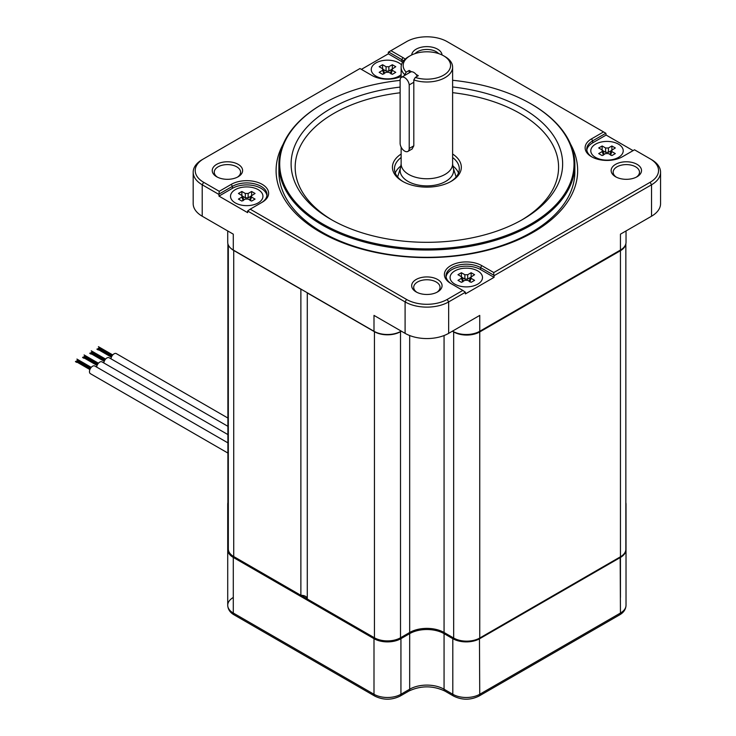 <?xml version="1.0" encoding="UTF-8"?>
<svg xmlns="http://www.w3.org/2000/svg" width="736" height="736" viewBox="0 0 736 736"><rect width="100%" height="100%" fill="white"/><g stroke="black" fill="none" stroke-linecap="round" stroke-linejoin="round"><path stroke-width="1.1" d="M307.28 598.626A6.081 3.505 0 0 0 300.877 595.314L300.877 289.23A6.081 3.505 0 0 1 301.153 289.22M307.289 292.772A6.081 3.505 0 0 1 307.28 292.928L307.28 599.012L374.431 637.781A18.437 10.644 0 0 0 400.513 637.781L409.676 632.491L409.676 335.533M625.848 243.772L625.848 549.268A18.437 10.644 0 0 1 620.448 556.793L479.743 638.029A18.437 10.644 0 0 1 453.67 638.029L444.066 632.491A24.316 14.039 0 0 0 409.676 632.491M227.893 243.772L227.893 503.268A18.437 10.644 0 0 0 228.326 505.558M228.326 245.033L228.326 549.019A18.437 10.644 0 0 0 233.726 556.545L300.877 595.314M307.28 292.928L374.431 331.697A18.437 10.644 0 0 0 400.513 331.697L401.368 331.2M230.883 248.345A18.437 10.644 0 0 0 233.726 250.461L300.877 289.23M452.382 331.2L453.67 331.945A18.437 10.644 0 0 0 479.743 331.945L620.448 250.709A18.437 10.644 0 0 0 625.802 243.975M227.893 453.054L90.381 373.667A4.416 2.548 -60 0 1 89.709 370.125A4.416 2.548 -60 0 1 92.589 366.234A4.416 2.548 -60 0 1 94.806 366.013L227.893 442.851M76.737 362.406L75.44 361.652M78.044 360.143L91.016 367.632L76.958 359.159M227.893 434.58L101.964 361.873A4.416 2.548 120 0 0 99.756 362.094A4.416 2.548 120 0 0 96.655 367.08M85.21 356.012L98.182 363.501L84.125 355.019M83.904 358.266L82.598 357.512M227.893 426.31L109.13 357.742A4.416 2.548 120 0 0 106.922 357.963A4.416 2.548 120 0 0 103.822 362.949M92.377 351.872L105.34 359.361L91.292 350.888M89.764 353.381L91.071 354.126M227.893 418.039L116.297 353.602A4.416 2.548 120 0 0 114.089 353.823A4.416 2.548 120 0 0 110.98 358.809M99.535 347.742L112.507 355.23L98.458 346.748M98.238 349.996L96.931 349.241M401.23 331.117L400.936 331.283A19.044 10.994 180 0 1 373.998 331.283L233.294 250.047A19.044 10.994 180 0 1 227.718 242.273L227.718 230.948M233.873 250.378L233.294 250.047L233.873 250.378A18.234 10.525 0 0 0 233.873 250.378L233.294 250.047L233.294 234.168L202.207 216.218A30.802 17.784 180 0 1 193.182 203.642L193.182 172.206A30.802 17.784 0 0 0 202.207 184.782L218.96 194.451L218.96 196.107L247.618 212.649L247.618 210.993L405.094 301.916A30.802 17.784 0 0 0 448.656 301.916L465.41 292.247L465.41 293.903L494.058 277.352L480.608 269.588A20.268 11.702 0 0 0 459.328 266.874A20.268 11.702 0 0 0 446.09 276.865M626.032 230.948L626.032 242.273A19.044 10.994 180 0 1 620.448 250.047L479.743 331.283L479.743 315.404L448.656 333.353A30.802 17.784 180 0 1 405.094 333.353L373.998 315.404L373.998 331.283L374.578 331.614A18.234 10.525 0 0 0 400.366 331.614L400.936 331.283L400.366 331.614M619.878 250.378L619.878 250.378A18.234 10.525 0 0 0 619.896 250.369L620.448 250.047L619.878 250.378L620.448 250.047L620.448 234.499M452.806 330.952L453.385 331.614A18.234 10.525 0 0 0 479.173 331.614L479.743 331.283A19.044 10.994 180 0 1 452.806 331.283L452.52 331.117M494.058 277.352L494.058 275.696L651.544 184.782A30.802 17.784 0 0 0 660.56 172.206L660.56 203.642A30.802 17.784 180 0 1 651.544 216.218L620.448 234.168M405.196 59.138A21.887 12.632 0 0 0 402.942 57.61L390.926 50.674L406.53 41.667A28.778 16.615 180 0 1 447.221 41.667L603.557 131.928L591.532 138.865A21.887 12.632 0 0 0 591.532 156.731A21.887 12.632 0 0 0 622.481 156.731L634.506 149.794L650.109 158.801A28.778 16.615 180 0 1 650.109 182.298L493.773 272.559L481.758 265.613A21.887 12.632 0 0 0 450.809 265.613A21.887 12.632 0 0 0 450.809 283.489L462.824 290.426L447.221 299.432A28.778 16.615 180 0 1 406.53 299.432L250.194 209.171L262.209 202.234A21.887 12.632 0 0 0 262.209 184.368A21.887 12.632 0 0 0 231.26 184.368L219.245 191.305L203.642 182.298A28.778 16.615 180 0 1 203.642 158.801L202.207 159.629A30.802 17.784 0 0 0 193.182 172.206M202.207 159.629L359.968 68.54L371.993 75.486A21.887 12.632 0 0 0 401.138 76.415M650.109 158.801L651.544 159.629A30.802 17.784 0 0 1 660.56 172.206M238.17 164.349A15.198 8.777 0 0 0 216.678 164.349A15.198 8.777 0 0 0 216.678 176.75L216.678 176.75A15.198 8.777 0 0 0 238.17 176.75A15.198 8.777 0 0 0 238.17 164.349M442.051 54.97A15.198 8.777 0 0 0 437.616 49.192A15.198 8.777 0 0 0 421.397 47.214A15.198 8.777 0 0 0 411.691 54.97M615.581 176.75A15.198 8.777 0 0 0 637.072 176.75A15.198 8.777 0 0 0 637.072 164.349A15.198 8.777 0 0 0 615.581 164.349A15.198 8.777 0 0 0 615.581 176.75L615.581 176.75M437.616 279.496A15.198 8.777 0 0 0 416.125 279.496A15.198 8.777 0 0 0 416.125 291.907L416.125 291.907A15.198 8.777 0 0 0 437.616 291.907A15.198 8.777 0 0 0 437.616 279.496M283.222 144.1A150.779 87.05 0 0 0 320.252 232.107A150.779 87.05 180 0 0 505.31 244.895A150.779 87.05 180 0 0 570.529 144.1M278.898 164.597L278.898 171.874A147.973 85.431 0 0 0 322.239 232.282A147.973 85.431 180 0 0 483.497 250.801A147.973 85.431 180 0 0 574.844 171.874L574.844 164.597A147.973 85.431 180 0 1 483.497 243.524A147.973 85.431 180 0 1 322.239 225.004A147.973 85.431 180 0 1 278.898 164.597A147.973 85.431 180 0 1 322.239 104.181A147.973 85.431 180 0 1 322.524 104.024M531.512 104.181L530.932 103.85L531.512 104.181A147.973 85.431 180 0 1 574.844 164.597M452.612 80.279A147.163 84.962 180 0 1 530.932 103.85A147.163 84.962 180 0 1 530.932 103.859A147.163 84.962 180 0 1 530.932 224.011A147.163 84.962 180 0 1 322.819 224.011A147.163 84.962 180 0 1 322.81 103.859A147.163 84.962 180 0 1 400.117 80.38M400.117 87.087A135.764 78.384 0 0 0 330.878 108.505A135.764 78.384 0 0 0 330.869 219.356A135.764 78.384 0 0 0 522.873 219.356L522.873 219.356A135.764 78.384 0 0 0 556.683 140.962A135.764 78.384 0 0 0 452.612 86.968M521.419 220.184A131.716 76.047 0 0 0 552.626 144.624A131.716 76.047 0 0 0 452.612 92.662M400.117 92.782A131.716 76.047 0 0 0 333.739 113.473A131.716 76.047 0 0 0 332.332 220.184M401.138 154.017A34.445 19.89 0 0 0 402.518 181.304A34.445 19.89 0 0 0 451.232 181.304L451.232 181.304A34.445 19.89 0 0 0 452.612 154.017M401.138 157.513A32.421 18.722 0 0 0 394.45 168.894A32.421 18.722 0 0 0 403.254 181.718M395.25 173.034A32.421 18.722 180 0 1 400.982 165.904M450.496 181.718A32.421 18.722 0 0 0 459.292 168.894A32.421 18.722 0 0 0 452.612 157.513M452.769 165.904A32.421 18.722 180 0 1 458.491 173.034M217.442 177.164A13.174 7.608 180 0 1 214.25 172.206A13.174 7.608 180 0 1 222.382 165.177A13.174 7.608 180 0 1 236.734 166.824A13.174 7.608 180 0 1 240.598 172.206A13.174 7.608 180 0 1 237.406 177.164M415.141 53.59A13.174 7.608 180 0 1 436.19 51.676A13.174 7.608 180 0 1 438.601 53.59M616.345 177.164A13.174 7.608 180 0 1 613.152 172.206A13.174 7.608 180 0 1 621.285 165.177A13.174 7.608 180 0 1 635.637 166.824A13.174 7.608 180 0 1 639.492 172.206A13.174 7.608 180 0 1 636.3 177.164M416.898 292.321A13.174 7.608 180 0 1 413.706 287.353A13.174 7.608 180 0 1 421.829 280.333A13.174 7.608 180 0 1 436.19 281.98A13.174 7.608 180 0 1 440.045 287.353A13.174 7.608 180 0 1 436.853 292.321M592.13 157.062A20.268 11.702 180 0 1 586.748 149.123A20.268 11.702 180 0 1 592.682 140.852L605.848 133.253L603.557 131.928M633.07 150.622L606.133 135.065L605.848 133.253M390.926 50.674L388.341 52.164L388.341 53.82L361.404 69.368M388.626 51.998L401.792 59.598A20.268 11.702 180 0 1 403.604 60.794M462.824 290.426L465.41 292.247M451.932 284.133A20.268 11.702 180 0 1 446.016 275.871A20.268 11.702 180 0 1 458.528 265.07A20.268 11.702 180 0 1 480.608 267.6L493.773 275.2L493.773 272.559M494.058 275.696L493.773 275.2M606.133 135.065L592.682 142.839A20.268 11.702 0 0 0 586.822 150.116M247.618 210.993L250.194 209.171M266.929 195.62A20.268 11.702 0 0 0 253.69 185.619A20.268 11.702 0 0 0 232.41 188.342L218.96 196.107M219.245 191.305L218.96 194.451M219.245 193.954L232.41 186.355A20.268 11.702 180 0 1 254.49 183.816A20.268 11.702 180 0 1 267.002 194.626A20.268 11.702 180 0 1 261.087 202.888M402.656 62.118A20.268 11.702 0 0 0 401.792 61.585L388.341 53.82M404.708 75.431L404.708 74.686A25.732 14.858 0 0 1 401.138 67.142A25.732 14.858 0 0 1 408.673 56.635L410.108 55.807A23.708 13.69 0 0 0 406.189 72.174L404.708 74.686M412.068 149.012L413.807 145.829L413.807 79.939L415.288 77.427A23.708 13.69 0 0 0 445.777 73.747A23.708 13.69 0 0 0 443.642 55.807A23.708 13.69 0 0 0 410.108 55.807M413.807 79.939A25.732 14.858 0 0 0 439.64 80.04A25.732 14.858 0 0 0 452.612 67.142A25.732 14.858 0 0 0 445.068 56.635L443.642 55.807M415.288 77.427L418.315 75.688L415.987 74.345M411.544 71.778L409.216 70.435L409.216 72.827M406.189 72.174L409.216 70.435M432.437 628.746A25.125 14.508 0 0 0 421.59 628.71M301.18 595.304L307.28 598.837M227.893 502.642A19.044 10.994 0 0 0 227.718 504.169A19.044 10.994 0 0 0 228.326 506.929M228.326 546.894A19.044 10.994 0 0 0 227.718 549.663A19.044 10.994 0 0 0 233.294 557.437L373.998 638.673A19.044 10.994 0 0 0 400.936 638.673L409.676 633.632A24.316 14.039 180 0 1 444.066 633.632L452.806 638.673A19.044 10.994 0 0 0 479.743 638.673L620.448 557.437A19.044 10.994 0 0 0 626.023 549.663A19.044 10.994 0 0 0 625.848 548.182M625.848 505.641A19.044 10.994 0 0 0 626.023 504.169A19.044 10.994 0 0 0 625.848 502.688M262.945 196.282A16.21 9.356 180 0 0 258.198 189.658A16.21 9.356 0 0 0 240.534 187.634A16.21 9.356 0 0 0 230.524 196.282A16.21 9.356 0 0 0 235.272 202.897A16.21 9.356 180 0 0 252.945 204.93A16.21 9.356 180 0 0 262.945 196.282L262.945 196.779M251.574 195.472L251.574 197.092L255.052 199.097L251.611 201.075L248.142 199.079L245.336 199.079L241.868 201.075L238.427 199.097L241.896 197.092L241.896 195.472L238.427 193.467L241.868 191.48L245.336 193.485L248.142 193.485L251.611 191.48L255.052 193.467L251.022 196.043M242.448 196.043L241.896 195.472M243.717 199.511L242.466 196.116M243.211 199.042L243.211 200.661M250.985 196.172L248.142 197.818L245.336 197.818L242.494 196.172M250.258 200.661L250.258 199.042M241.868 191.48L241.868 195.454M251.611 191.48L251.611 195.454M482.494 277.527A16.21 9.356 180 0 0 472.484 268.879A16.21 9.356 180 0 0 454.82 270.912A16.21 9.356 0 0 0 450.073 277.527A16.21 9.356 0 0 0 460.083 286.175A16.21 9.356 0 0 0 477.747 284.151A16.21 9.356 180 0 0 482.494 277.527L482.494 278.024M471.123 276.718L471.123 278.337L474.591 280.342L471.15 282.33L467.682 280.324L464.876 280.324L461.408 282.33L457.976 280.342L461.444 278.337L461.444 276.718L457.976 274.712L461.408 272.734L464.876 274.73L467.682 274.73L471.15 272.734L474.591 274.712L470.571 277.297M461.996 277.297L461.444 276.718M469.807 281.916L469.807 280.296M470.552 277.371L469.301 280.756M463.257 280.756L462.015 277.371M462.76 280.296L462.76 281.916M470.534 277.426L467.682 279.064L464.876 279.064L462.033 277.426M461.408 272.734L461.408 276.699M471.15 272.734L471.15 276.699M590.796 150.779A16.21 9.356 180 0 0 595.544 157.394A16.21 9.356 0 0 0 613.217 159.427A16.21 9.356 0 0 0 623.217 150.779A16.21 9.356 0 0 0 618.47 144.155A16.21 9.356 180 0 0 600.806 142.131A16.21 9.356 180 0 0 590.796 150.779L590.796 151.276M611.855 149.969L611.855 151.588L615.324 153.585L611.883 155.572L608.414 153.566L605.608 153.566L602.14 155.572L598.699 153.585L602.168 151.588L602.168 149.969L598.699 147.964L602.14 145.976L605.608 147.982L608.414 147.982L611.883 145.976L615.324 147.964L611.303 150.54M602.72 150.54L602.168 149.969M611.257 150.668L608.414 152.315L605.608 152.315L602.766 150.668M602.14 145.976L602.14 149.951M610.54 155.158L610.54 153.539M611.276 150.613L610.034 153.999M603.989 153.999L602.738 150.613M603.483 153.539L603.483 155.158M611.883 145.976L611.883 149.951M401.46 64.805A16.21 9.356 0 0 0 376.004 62.91A16.21 9.356 180 0 0 371.257 69.524A16.21 9.356 180 0 0 381.266 78.172A16.21 9.356 180 0 0 398.93 76.148A16.21 9.356 0 0 0 401.138 74.557M392.306 68.715L392.306 70.334L395.775 72.34L392.334 74.327L388.866 72.321L386.069 72.321L382.591 74.327L379.16 72.34L382.628 70.334L382.628 68.715L379.16 66.718L382.591 64.731L386.069 66.737L388.866 66.737L392.334 64.731L395.775 66.718L391.754 69.294M383.18 69.294L382.628 68.715M383.944 72.294L383.944 73.913M391.718 69.423L388.866 71.07L386.069 71.07L383.217 69.423M390.991 73.913L390.991 72.294M391.736 69.368L390.485 72.754M382.591 64.731L382.591 68.696M392.334 64.731L392.334 68.696M417.266 76.286A6.486 3.744 -120 0 0 410.522 72.073L401.424 77.326A6.486 3.744 -120 0 0 400.117 79.654L400.117 143.226A6.431 3.717 -120 0 0 402.923 149.702A6.431 3.717 -120 0 0 407.882 151.423A6.431 3.717 -120 0 0 409.216 148.479L409.216 84.907A6.486 3.744 -120 0 0 406.152 78.789A6.486 3.744 -120 0 0 401.424 77.326M413.807 82.257L409.216 84.907M374.431 637.781L374.431 331.697M233.726 556.545L233.726 250.461M620.448 597.476L620.448 250.709M479.743 638.029L479.743 331.945M453.67 638.029L453.67 331.945M444.066 632.491L444.066 335.533M400.513 637.781L400.513 331.697M202.207 216.218L202.207 184.782L203.642 182.298M405.094 333.353L405.094 301.916L406.53 299.432M374.578 331.614L373.998 331.283M479.173 331.614L479.743 331.283M591.532 138.865L592.682 140.852L592.682 142.839M402.942 57.61L401.792 59.598L401.792 61.585M448.656 333.353L448.656 301.916L447.221 299.432M651.544 216.218L651.544 184.782L650.109 182.298M481.758 265.613L480.608 267.6L480.608 269.588M231.26 184.368L232.41 186.355L232.41 188.342M452.612 67.142L452.612 163.898A25.732 14.858 0 0 1 436.724 177.624A25.732 14.858 0 0 1 408.673 174.404A25.732 14.858 0 0 1 401.138 163.898L400.568 167.661A26.744 15.438 180 0 0 407.965 181.36A26.744 15.438 0 0 0 439.309 184.12A26.744 15.438 0 0 0 453.174 167.661L456.136 176.962M626.023 504.169L626.023 605.259A19.044 10.994 180 0 1 620.448 613.033L479.743 694.269A19.044 10.994 180 0 1 452.806 694.269L444.066 689.218A24.316 14.039 0 0 0 409.676 689.218L400.936 694.269A19.044 10.994 180 0 1 373.998 694.269L233.294 613.033A19.044 10.994 180 0 1 227.718 605.259A19.044 10.994 180 0 1 233.294 597.476M626.023 605.259C625.821 609.325 623.686 612.536 619.611 614.882A4.057 2.337 -120 0 0 620.448 613.033L620.172 556.959M619.611 614.882L478.906 696.118A4.057 2.337 -120 0 0 479.743 694.269L479.458 638.195M478.906 696.118C470.479 700.212 462.061 700.212 453.643 696.118A4.057 2.337 -60 0 1 452.806 694.269L452.806 638.673L453.302 637.818M453.643 696.118L444.903 691.076A4.057 2.337 -60 0 1 444.066 689.218L444.066 633.632L444.562 632.767M444.903 691.076C432.878 685.464 420.854 685.464 408.839 691.076A4.057 2.337 -120 0 0 409.676 689.218L409.676 633.632L409.179 632.776M408.839 691.076L400.099 696.118A4.057 2.337 -120 0 0 400.936 694.269L400.936 638.673L400.439 637.818M400.099 696.118C391.672 700.212 383.254 700.212 374.836 696.118A4.057 2.337 -60 0 1 373.998 694.269L373.998 638.673L374.495 637.818M374.836 696.118L234.131 614.882A4.057 2.337 -60 0 1 233.294 613.033L233.294 557.437L233.79 556.582M233.294 556.287L233.294 567.53M241.896 197.092L243.101 200.367M245.336 193.485L245.336 197.818M248.142 193.485L248.142 197.818M251.574 197.092L250.369 200.367M471.123 278.337L469.918 281.612M461.444 278.337L462.65 281.612M464.876 274.73L464.876 279.064M467.682 274.73L467.682 279.064M608.414 147.982L608.414 152.315M605.608 147.982L605.608 152.315M611.855 151.588L610.65 154.864M602.168 151.588L603.373 154.864M382.628 70.334L383.833 73.609M386.069 66.737L386.069 71.07M388.866 66.737L388.866 71.07M392.306 70.334L391.101 73.609M413.807 145.829L409.216 148.479M89.893 369.573L75.624 361.33M91.255 367.347L76.921 359.076M90.482 368.405L76.921 360.576M90.298 368.727L76.737 360.898M97.06 365.433L82.782 357.199M98.422 363.216L84.088 354.936M97.64 364.265L84.088 356.445M97.456 364.587L83.904 356.758M104.227 361.302L89.948 353.059M105.588 359.076L91.255 350.805M104.806 360.134L91.255 352.305M104.622 360.447L91.071 352.627M111.394 357.162L97.115 348.919M111.973 355.994L98.412 348.174M111.789 356.316L98.228 348.487M112.746 354.936L98.412 346.665M322.81 103.859L322.239 104.181M400.568 167.661L397.615 176.962M401.138 163.898L401.138 147.136M401.138 77.519L401.138 67.142M452.612 163.898L453.174 167.661M234.131 614.882C230.074 612.573 227.939 609.362 227.718 605.259L227.718 504.169M230.524 196.282L230.524 196.779M251.004 196.116L249.716 199.622M450.073 277.527L450.073 278.024M623.217 150.779L623.217 151.276M371.257 69.524L371.257 70.021M383.198 69.368L384.486 72.873M412.298 148.884L407.882 151.423"/></g></svg>
